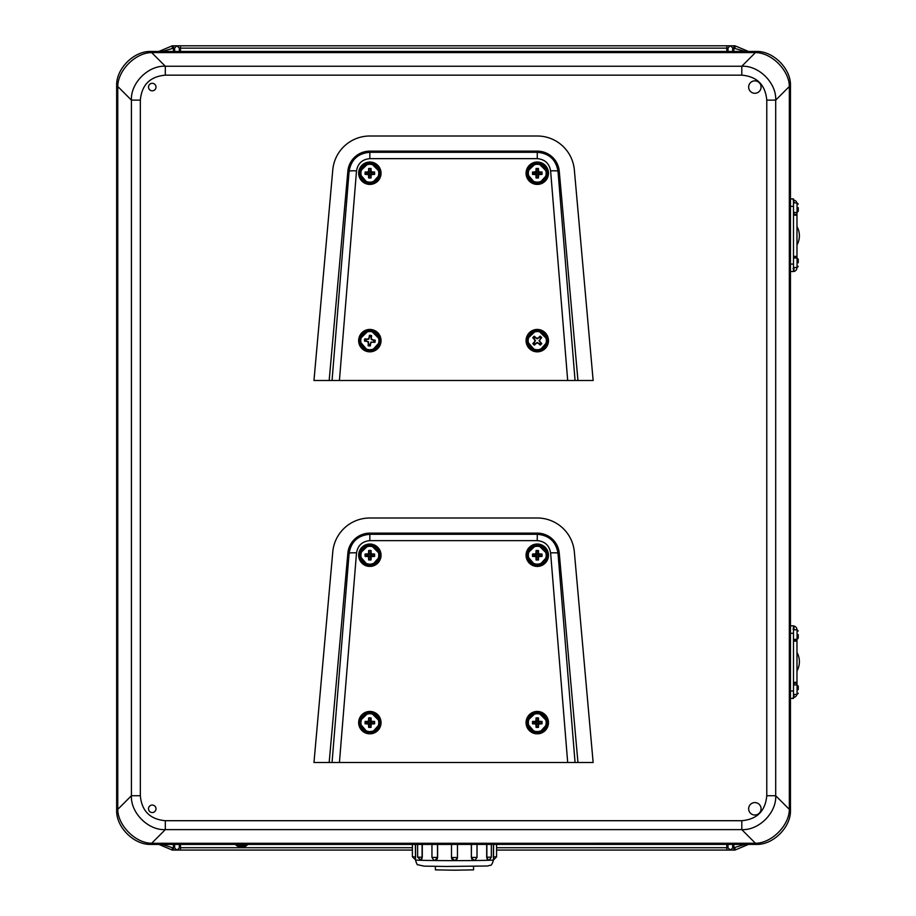 <?xml version="1.0" encoding="UTF-8"?>
<svg xmlns="http://www.w3.org/2000/svg" width="916" height="916" viewBox="0 0 916 916"><rect width="100%" height="100%" fill="white"/><g stroke="black" fill="none" stroke-linecap="round" stroke-linejoin="round"><path stroke-width="1.37" d="M733.853 844.438L733.853 847.712L744.845 844.438M734.998 847.712L734.998 850.059L748.395 844.438L734.998 850.059L730.544 850.059L732.685 847.861L732.685 844.438M727.991 844.438L727.991 847.861L730.544 850.059M730.144 850.059L496.575 850.059M412.395 850.059L176.765 850.059L174.624 847.861L174.624 844.438M173.456 844.438L173.456 847.712L172.311 847.712L172.311 850.059L158.915 844.438L172.311 850.059L176.765 850.059M172.311 847.712L162.464 844.438M179.296 848.033L179.318 844.438M179.318 847.861L177.166 850.059M733.853 51.422L733.853 48.147L744.845 51.422M734.85 45.8L730.544 45.8L732.685 47.998L732.685 51.422M172.46 45.8L176.765 45.8L174.624 47.998L174.624 51.422M179.318 51.422L179.318 47.998L176.765 45.8M177.166 45.8L730.544 45.8M728.014 47.827L727.991 51.422M727.991 47.998L730.144 45.8M734.998 45.8L748.395 51.422L734.998 45.8L734.998 48.147M173.456 51.422L173.456 48.147L162.464 51.422M172.311 45.8L158.915 51.422L172.311 45.8L172.311 48.147M152.251 844.438L150.556 844.392C133.919 844.873 116.183 827.137 116.653 810.5L116.653 85.36C116.183 68.723 133.919 50.998 150.556 51.468L756.57 51.468C773.207 50.998 790.943 68.723 790.462 85.36L790.462 810.5C790.943 827.137 773.207 844.873 756.57 844.392L152.251 844.438L151.667 843.27C135.545 843.235 117.821 825.499 117.775 809.378L117.775 86.482C117.821 70.36 135.545 52.624 151.667 52.59L165.315 66.238L165.315 75.158L741.8 75.158C757.063 76.543 765.387 84.867 766.772 100.13L775.703 100.13C776.596 83.07 758.872 65.334 741.8 66.238L741.8 75.158M152.251 812.549A3.756 3.756 0 0 0 155.502 806.916A3.756 3.756 0 0 0 149.01 806.916A3.756 3.756 0 0 0 152.251 812.549M754.864 815.011A6.217 6.217 0 0 0 760.246 805.691A6.217 6.217 0 0 0 749.483 805.691A6.217 6.217 0 0 0 754.864 815.011M152.251 83.322A3.756 3.756 0 0 1 155.502 88.944A3.756 3.756 0 0 1 149.01 88.944A3.756 3.756 0 0 1 152.251 83.322M754.864 80.86A6.217 6.217 0 0 1 760.246 90.18A6.217 6.217 0 0 1 749.483 90.18A6.217 6.217 0 0 1 754.864 80.86M756.57 51.468A23.45 3.412 92.7 0 0 755.448 52.59C771.57 52.624 789.306 70.36 789.34 86.482L775.703 100.13L775.703 795.729C776.596 812.79 758.872 830.526 741.8 829.621L741.8 820.702C757.063 819.316 765.387 810.992 766.772 795.729L766.772 100.13M756.57 844.392A23.45 3.412 -92.7 0 1 755.448 843.27C771.57 843.235 789.306 825.499 789.34 809.378L789.34 86.482A23.45 3.412 177.3 0 0 790.462 85.36M790.462 810.5A23.45 3.412 -177.3 0 0 789.34 809.378L775.703 795.729L766.772 795.729M116.653 85.36A23.45 3.412 2.7 0 0 117.775 86.482L131.423 100.13L131.423 795.729C130.519 812.79 148.255 830.526 165.315 829.621L165.315 820.702C150.052 819.316 141.728 810.992 140.343 795.729L140.343 100.13L131.423 100.13C130.519 83.07 148.255 65.334 165.315 66.238L741.8 66.238L755.448 52.59L151.667 52.59A23.45 3.412 87.3 0 0 150.556 51.468M116.653 810.5A23.45 3.412 -2.7 0 1 117.775 809.378L131.423 795.729L140.343 795.729M150.556 844.392A23.45 3.412 -87.3 0 0 151.667 843.27L165.315 829.621L741.8 829.621L755.448 843.27L152.251 843.281M790.508 198.921L793.485 198.921L793.485 206.363L790.508 206.363M790.508 264.071L793.485 264.071L793.485 206.363M793.485 264.071L793.485 271.514L790.508 271.514L792.981 271.514M798.248 207.669L798.248 211.241L798.248 207.669M798.248 262.766L798.248 259.194L798.248 262.766M793.954 694.442L793.954 697.374L793.954 694.442M793.954 684.916L793.966 682.328M793.966 641.108L793.954 639.357M793.954 629.819L793.954 626.063A3.721 3.721 90 0 1 796.931 629.704L796.931 629.819M796.931 639.357L796.977 641.108L793.485 641.108M793.485 682.328L796.977 682.328L796.931 684.916M796.977 682.328L796.977 641.108L796.977 682.328M793.187 697.454L793.954 697.374A3.721 3.721 90 0 0 796.863 694.442M793.954 626.063L793.187 625.983M793.027 628.96L793.954 629.853M796.977 670.97A18.973 18.961 90 0 0 796.977 652.467M792.981 625.834L790.508 625.834L793.485 625.834L793.485 633.277L790.508 633.277M790.508 690.985L793.485 690.985L793.485 633.277M793.485 690.985L793.485 698.439L790.508 698.439M798.248 634.582L798.248 638.166L798.248 634.582M798.248 689.679L798.248 686.107L798.248 689.679M793.485 267.632L793.954 271.434L793.954 267.529M793.954 258.003L793.966 256.377M793.966 215.168L793.954 212.432M796.931 212.432L796.977 215.168L793.485 215.168M793.485 256.377L796.977 256.377L796.931 258.003M796.931 267.529L796.931 267.781A3.721 3.721 90 0 1 793.954 271.434L793.187 271.502M796.977 256.377L796.977 215.168L796.977 256.377M793.954 267.632L793.027 268.525M793.954 202.905L793.954 200.112L793.187 200.031M796.84 202.905A3.721 3.721 90 0 0 793.954 200.112M796.977 245.019A18.973 18.961 90 0 0 796.977 226.515M473.572 866.376L473.572 869.868L454.485 870.2L435.398 869.868L435.398 866.376M493.598 844.438L493.495 859.689L493.38 856.872L496.575 856.826L493.495 859.952A39.01 0.676 180 0 1 454.485 860.628A39.01 0.676 180 0 1 415.475 859.952C416.494 863.582 417.318 865.196 417.936 864.784L423.994 866.135L446.447 866.467L487.392 865.998L490.209 865.288C491.194 865.746 492.281 863.971 493.495 859.952M493.38 844.438L493.38 856.872M486.682 844.438L486.682 857.216L488.262 860.032A2.862 1.431 -89.4 0 1 488.262 860.032A2.862 1.431 -89.4 0 1 486.865 857.216L486.865 844.438M474.145 860.273L473.938 860.273A2.862 2.473 -88.3 0 1 473.847 860.273L471.351 857.445L471.465 844.438M471.351 844.438L471.351 857.445M437.608 857.445L435.077 860.273C434.585 860.96 433.531 860.01 431.951 857.422L437.608 857.445L437.608 844.438M422.287 857.216L420.696 860.032A2.862 1.431 -90.6 0 0 420.696 860.032L417.627 857.17L422.287 857.216L422.287 844.438M415.589 856.872L415.372 859.689L412.395 856.826L415.589 856.872L415.589 844.438M415.372 844.438L415.475 859.952M451.508 844.438L451.508 857.513L454.325 860.364C454.817 859.139 453.615 863.193 457.462 857.513A2.862 2.862 180 0 1 454.599 860.364L454.359 860.364A2.862 2.862 0 0 1 451.508 857.513L457.462 857.513L457.462 844.438M370.957 733.785L368.736 733.785L358.671 722.083L369.846 711.446L381.045 722.644L370.957 733.785A11.198 11.198 0 0 0 381.045 722.644A11.198 11.198 0 0 0 370.224 711.446A11.198 11.198 0 0 0 358.683 721.9A11.198 11.198 0 0 0 368.736 733.785M538.379 733.785L536.158 733.785L526.082 722.083L537.268 711.446L548.466 722.644L538.379 733.785A11.198 11.198 0 0 0 548.466 722.644A11.198 11.198 0 0 0 537.635 711.446A11.198 11.198 0 0 0 526.093 721.9A11.198 11.198 0 0 0 536.158 733.785M370.957 566.363L368.736 566.363L358.671 554.672L369.846 544.024L381.045 555.222L370.957 566.363A11.198 11.198 0 0 0 381.045 555.222A11.198 11.198 0 0 0 370.224 544.035A11.198 11.198 0 0 0 358.683 554.478A11.198 11.198 0 0 0 368.736 566.363M538.379 566.363L536.158 566.363L526.082 554.672L537.268 544.024L548.466 555.222L538.379 566.363M339.424 762.501L567.691 762.501L550.619 552.943C549.302 545.432 544.86 541.333 537.268 540.635L369.846 540.635C362.267 541.333 357.812 545.432 356.507 552.943L339.424 762.501L329.176 762.501L347.851 553.264A22.087 22.087 0 0 1 369.846 533.135L537.268 533.135A22.087 22.087 0 0 1 559.264 553.264L577.95 762.501L567.691 762.501M332.05 762.501L349.099 553.367C351.057 541.688 357.973 535.322 369.846 534.291L369.846 533.135M369.846 540.635L369.846 534.291L537.268 534.291C549.119 535.299 556.035 541.654 558.016 553.367A7.442 1.088 175.3 0 0 550.619 552.943M577.95 762.501L593.144 762.501L574.343 551.913A37.224 37.224 0 0 0 537.268 517.998L369.846 517.998A37.224 37.224 0 0 0 332.771 551.913L313.97 762.501L329.176 762.501M347.851 553.264L349.099 553.367A7.442 1.088 4.7 0 1 356.507 552.943M548.466 555.222A11.198 11.198 0 0 0 531.669 545.524A11.198 11.198 0 0 0 531.669 564.92A11.198 11.198 0 0 0 548.466 555.222M370.957 351.778L368.736 351.778L358.671 340.076L369.846 329.439L381.045 340.637L370.957 351.778M538.379 351.778L536.158 351.778L526.082 340.076L537.268 329.439L548.466 340.637L538.379 351.778M370.957 184.368L368.736 184.368L358.671 172.666L369.846 162.029L381.045 173.227L370.957 184.368M538.379 184.368L536.158 184.368L526.082 172.666L537.268 162.029L548.466 173.227L538.379 184.368A11.198 11.198 0 0 0 548.466 173.227A11.198 11.198 0 0 0 537.635 162.029A11.198 11.198 0 0 0 526.093 172.483A11.198 11.198 0 0 0 536.158 184.368M339.424 380.495L567.691 380.495L550.619 170.937C549.302 163.437 544.86 159.338 537.268 158.64L369.846 158.64C362.267 159.338 357.812 163.437 356.507 170.937L339.424 380.495L329.176 380.495L347.851 171.258A22.087 22.087 0 0 1 369.846 151.14L537.268 151.14A22.087 22.087 0 0 1 559.264 171.258L577.95 380.495L567.691 380.495M332.05 380.495L349.099 171.372C351.057 159.682 357.973 153.327 369.846 152.296L369.846 151.14M369.846 158.64L369.846 152.296L537.268 152.296C549.119 153.293 556.035 159.659 558.016 171.372A7.442 1.088 175.3 0 0 550.619 170.937M577.95 380.495L593.144 380.495L574.343 169.907A37.224 37.224 0 0 0 537.268 136.003L369.846 136.003A37.224 37.224 0 0 0 332.771 169.907L313.97 380.495L329.176 380.495M347.851 171.258L349.099 171.372A7.442 1.088 4.7 0 1 356.507 170.937M381.045 173.227A11.198 11.198 0 0 0 364.247 163.529A11.198 11.198 0 0 0 364.247 182.914A11.198 11.198 0 0 0 381.045 173.227M548.466 340.637A11.198 11.198 0 0 0 531.669 330.939A11.198 11.198 0 0 0 531.669 350.336A11.198 11.198 0 0 0 548.466 340.637M381.045 340.637A11.198 11.198 0 0 0 364.247 330.939A11.198 11.198 0 0 0 364.247 350.336A11.198 11.198 0 0 0 381.045 340.637M537.268 546.291A8.931 8.931 0 0 1 539.409 563.89A8.931 8.931 0 0 1 528.406 556.31A8.931 8.931 0 0 1 537.268 546.291M538.642 556.596L538.448 559.974L536.089 559.974L535.883 556.596L532.517 556.401L532.517 554.043L535.883 553.837L536.089 550.47L538.448 550.47L538.642 553.837L542.02 554.043L542.02 556.401L538.642 556.596L537.864 555.817L538.448 559.974M537.268 545.57A9.652 9.652 0 0 1 545.627 560.054A9.652 9.652 0 0 1 528.91 560.054A9.652 9.652 0 0 1 537.268 545.57M537.864 559.401L536.662 559.401L536.662 555.817L533.089 555.817L533.089 554.615L536.662 554.615L536.089 550.47M536.662 551.043L538.448 550.47M537.864 551.043L537.864 554.615L538.642 553.837M537.864 554.615L542.02 554.043M541.448 554.615L542.02 556.401M541.448 555.817L537.864 555.817M536.662 559.401L536.089 559.974M536.662 555.817L535.883 556.596M533.089 555.817L532.517 556.401M533.089 554.615L532.517 554.043M536.662 554.615L535.883 553.837M530.559 347.485A9.584 9.584 0 0 0 546.554 343.031A9.584 9.584 0 0 0 534.692 331.397A9.584 9.584 0 0 0 530.559 347.485M540.211 345.08A5.324 5.324 0 0 0 541.757 343.5A15.137 1.317 -135.6 0 0 540.074 341.76A15.114 1.317 -113.1 0 0 539.593 340.615A15.114 1.317 -68.1 0 0 540.051 339.47A15.137 1.317 -45.6 0 0 541.7 337.695A5.324 5.324 0 0 0 540.119 336.149A15.137 1.317 134.4 0 0 538.39 337.832A15.114 1.317 156.9 0 0 537.245 338.313A15.114 1.317 -158.1 0 0 536.089 337.855A15.137 1.317 -135.6 0 0 534.326 336.206A5.324 5.324 0 0 0 532.78 337.786A15.137 1.317 44.4 0 0 534.463 339.515A15.114 1.317 66.9 0 0 534.933 340.66A15.114 1.317 111.9 0 0 534.486 341.817A15.137 1.317 134.4 0 0 532.826 343.58A5.324 5.324 0 0 0 534.406 345.126A15.137 1.317 -45.6 0 0 536.146 343.443A15.114 1.317 -23.1 0 0 537.291 342.973A15.114 1.317 21.9 0 0 538.436 343.42A15.137 1.317 44.4 0 0 540.211 345.08L539.616 343.901A4.019 4.019 0 0 0 540.577 342.928L539.066 340.626L541.7 337.695M530.902 347.13A9.091 9.091 0 0 0 546.073 342.905A9.091 9.091 0 0 0 534.83 331.878A9.091 9.091 0 0 0 530.902 347.13M540.532 338.279A4.019 4.019 0 0 0 539.558 337.328L540.119 336.149M540.577 342.928L541.757 343.5M539.558 337.328L537.245 338.84L534.91 337.374A4.019 4.019 0 0 0 533.959 338.348L535.471 340.66L534.005 342.996A4.019 4.019 0 0 0 534.978 343.947L537.28 342.435L539.616 343.901M534.978 343.947L534.406 345.126M534.005 342.996L532.826 343.58M533.959 338.348L532.78 337.786M534.91 337.374L534.326 336.206M537.268 713.713A8.931 8.931 0 0 1 539.409 731.312A8.931 8.931 0 0 1 528.406 723.72A8.931 8.931 0 0 1 537.268 713.713M538.642 724.018L538.448 727.396L536.089 727.396L535.883 724.018L532.517 723.812L532.517 721.453L535.883 721.258L536.089 717.881L538.448 717.881L538.642 721.258L542.02 721.453L542.02 723.812L538.642 724.018L537.864 723.239L538.448 727.396M537.268 712.98A9.652 9.652 0 0 1 545.627 727.464A9.652 9.652 0 0 1 528.91 727.464A9.652 9.652 0 0 1 537.268 712.98C524.593 712.385 524.925 733.292 537.566 732.308C549.863 732.525 549.554 712.362 537.268 712.969M537.864 726.823L536.662 726.823L536.662 723.239L533.089 723.239L533.089 722.037L536.662 722.037L536.089 717.881M536.662 718.453L538.448 717.881M537.864 718.453L537.864 722.037L538.642 721.258M537.864 722.037L542.02 721.453M541.448 722.037L542.02 723.812M541.448 723.239L537.864 723.239M536.662 726.823L536.089 727.396M536.662 723.239L535.883 724.018M533.089 723.239L532.517 723.812M533.089 722.037L532.517 721.453M536.662 722.037L535.883 721.258M369.846 713.713A8.931 8.931 0 0 1 371.999 731.312A8.931 8.931 0 0 1 360.984 723.72A8.931 8.931 0 0 1 369.846 713.713M371.232 724.018L371.026 727.396L368.667 727.396L368.472 724.018L365.095 723.812L365.095 721.453L368.472 721.258L368.667 717.881L371.026 717.881L371.232 721.258L374.61 721.453L374.61 723.812L371.232 724.018L370.453 723.239L371.026 727.396M369.846 712.98A9.652 9.652 0 0 1 378.216 727.464A9.652 9.652 0 0 1 361.488 727.464A9.652 9.652 0 0 1 369.846 712.98C353.931 712.797 360.641 738.926 374.507 731.117C383.781 726.56 378.503 711.789 369.846 712.969M370.453 726.823L369.251 726.823L369.251 723.239L365.667 723.239L365.667 722.037L369.251 722.037L368.667 717.881M369.251 718.453L371.026 717.881M370.453 718.453L370.453 722.037L371.232 721.258M370.453 722.037L374.61 721.453M374.026 722.037L374.61 723.812M374.026 723.239L370.453 723.239M369.251 726.823L368.667 727.396M369.251 723.239L368.472 724.018M365.667 723.239L365.095 723.812M365.667 722.037L365.095 721.453M369.251 722.037L368.472 721.258M360.343 339.447A9.584 9.584 0 0 0 373.568 349.477A9.584 9.584 0 0 0 375.64 333A9.584 9.584 0 0 0 360.343 339.447M368.106 345.664A5.324 5.324 0 0 0 370.304 345.939A15.137 1.317 -82.8 0 0 370.659 343.546A15.114 1.317 -60.3 0 0 371.278 342.481A15.114 1.317 -15.3 0 0 372.469 342.137A15.137 1.317 7.2 0 0 374.884 342.389A5.324 5.324 0 0 0 375.159 340.191A15.137 1.317 -172.8 0 0 372.766 339.825A15.114 1.317 -150.3 0 0 371.69 339.206A15.114 1.317 -105.3 0 0 371.358 338.015A15.137 1.317 -82.8 0 0 371.598 335.611A5.324 5.324 0 0 0 369.4 335.336A15.137 1.317 97.2 0 0 369.045 337.729A15.114 1.317 119.7 0 0 368.427 338.794A15.114 1.317 164.7 0 0 367.236 339.138A15.137 1.317 -172.8 0 0 364.82 338.886A5.324 5.324 0 0 0 364.545 341.084A15.137 1.317 7.2 0 0 366.938 341.45A15.114 1.317 29.7 0 0 368.014 342.069A15.114 1.317 74.7 0 0 368.346 343.26A15.137 1.317 97.2 0 0 368.106 345.664L368.679 344.485A4.019 4.019 0 0 0 370.03 344.656L370.957 342.057L374.884 342.389M360.824 339.504A9.091 9.091 0 0 0 373.385 349.019A9.091 9.091 0 0 0 375.342 333.39A9.091 9.091 0 0 0 360.824 339.504M373.705 341.805A4.019 4.019 0 0 0 373.865 340.454L375.159 340.191M370.03 344.656L370.304 345.939M373.865 340.454L371.266 339.538L371.026 336.79A4.019 4.019 0 0 0 369.675 336.619L368.747 339.218L365.999 339.47A4.019 4.019 0 0 0 365.827 340.821L368.438 341.737L368.679 344.485M365.827 340.821L364.545 341.084M365.999 339.47L364.82 338.886M369.675 336.619L369.4 335.336M371.026 336.79L371.598 335.611M369.846 546.291A8.931 8.931 0 0 1 371.999 563.89A8.931 8.931 0 0 1 360.984 556.31A8.931 8.931 0 0 1 369.846 546.291M371.232 556.596L371.026 559.974L368.667 559.974L368.472 556.596L365.095 556.401L365.095 554.043L368.472 553.837L368.667 550.47L371.026 550.47L371.232 553.837L374.61 554.043L374.61 556.401L371.232 556.596L370.453 555.817L371.026 559.974M369.846 545.57A9.652 9.652 0 0 1 378.216 560.054A9.652 9.652 0 0 1 361.488 560.054A9.652 9.652 0 0 1 369.846 545.57M370.453 559.401L369.251 559.401L369.251 555.817L365.667 555.817L365.667 554.615L369.251 554.615L368.667 550.47M369.251 551.043L371.026 550.47M370.453 551.043L370.453 554.615L371.232 553.837M370.453 554.615L374.61 554.043M374.026 554.615L374.61 556.401M374.026 555.817L370.453 555.817M369.251 559.401L368.667 559.974M369.251 555.817L368.472 556.596M365.667 555.817L365.095 556.401M365.667 554.615L365.095 554.043M369.251 554.615L368.472 553.837M537.268 164.296A8.931 8.931 0 0 1 539.409 181.895A8.931 8.931 0 0 1 528.406 174.303A8.931 8.931 0 0 1 537.268 164.296M538.642 174.601L538.448 177.979L536.089 177.979L535.883 174.601L532.517 174.395L532.517 172.036L535.883 171.842L536.089 168.464L538.448 168.464L538.642 171.842L542.02 172.036L542.02 174.395L538.642 174.601L537.864 173.822L538.448 177.979M537.268 163.563A9.652 9.652 0 0 1 545.627 178.048A9.652 9.652 0 0 1 528.91 178.048A9.652 9.652 0 0 1 537.268 163.563C521.353 163.38 528.063 189.509 541.928 181.7C551.192 177.143 545.925 162.372 537.268 163.552M537.864 177.395L536.662 177.395L536.662 173.822L533.089 173.822L533.089 172.609L536.662 172.609L536.089 168.464M536.662 169.036L538.448 168.464M537.864 169.036L537.864 172.609L538.642 171.842M537.864 172.609L542.02 172.036M541.448 172.609L542.02 174.395M541.448 173.822L537.864 173.822M536.662 177.395L536.089 177.979M536.662 173.822L535.883 174.601M533.089 173.822L532.517 174.395M533.089 172.609L532.517 172.036M536.662 172.609L535.883 171.842M369.846 164.296A8.931 8.931 0 0 1 371.999 181.895A8.931 8.931 0 0 1 360.984 174.303A8.931 8.931 0 0 1 369.846 164.296M371.232 174.601L371.026 177.979L368.667 177.979L368.472 174.601L365.095 174.395L365.095 172.036L368.472 171.842L368.667 168.464L371.026 168.464L371.232 171.842L374.61 172.036L374.61 174.395L371.232 174.601L370.453 173.822L371.026 177.979M369.846 163.563A9.652 9.652 0 0 1 378.216 178.048A9.652 9.652 0 0 1 361.488 178.048A9.652 9.652 0 0 1 369.846 163.563C353.931 163.38 360.641 189.509 374.507 181.7C383.781 177.143 378.503 162.372 369.846 163.552M370.453 177.395L369.251 177.395L369.251 173.822L365.667 173.822L365.667 172.609L369.251 172.609L368.667 168.464M369.251 169.036L371.026 168.464M370.453 169.036L370.453 172.609L371.232 171.842M370.453 172.609L374.61 172.036M374.026 172.609L374.61 174.395M374.026 173.822L370.453 173.822M369.251 177.395L368.667 177.979M369.251 173.822L368.472 174.601M365.667 173.822L365.095 174.395M365.667 172.609L365.095 172.036M369.251 172.609L368.472 171.842M369.846 184.059A10.843 10.843 0 0 1 360.469 167.8A10.843 10.843 0 0 1 379.235 167.8A10.843 10.843 0 0 1 369.846 184.059M537.268 184.059A10.843 10.843 0 0 1 527.879 167.8A10.843 10.843 0 0 1 546.657 167.8A10.843 10.843 0 0 1 537.268 184.059M547.802 338.096A10.843 10.843 0 0 1 534.2 351.034A10.843 10.843 0 0 1 529.803 332.783A10.843 10.843 0 0 1 547.802 338.096M546.783 727.831A10.843 10.843 0 0 1 528.017 728.289A10.843 10.843 0 0 1 537.005 711.801A10.843 10.843 0 0 1 546.783 727.831M380.472 724.808A10.843 10.843 0 0 1 362.667 730.75A10.843 10.843 0 0 1 366.423 712.362A10.843 10.843 0 0 1 380.472 724.808M373.213 565.527A10.843 10.843 0 0 1 359.244 552.989A10.843 10.843 0 0 1 377.094 547.161A10.843 10.843 0 0 1 373.213 565.527M548.054 556.298A10.843 10.843 0 0 1 530.948 564.027A10.843 10.843 0 0 1 532.803 545.352A10.843 10.843 0 0 1 548.054 556.298M369.846 351.481A10.843 10.843 0 0 1 360.469 335.222A10.843 10.843 0 0 1 379.235 335.222A10.843 10.843 0 0 1 369.846 351.481M247.034 845.205L236.076 845.216L237.267 844.438M245.866 844.438L247.057 845.216L245.167 846.464L237.965 846.464L236.076 845.216M412.395 847.712L180.486 847.712L180.486 844.438M496.575 847.712L726.823 847.712L726.823 844.438M726.823 850.059L726.823 847.712L727.991 847.712M732.685 847.712L733.853 847.712L733.853 850.059M179.318 847.712L180.486 847.712L180.486 850.059M174.624 847.712L173.456 847.712L173.456 850.059M180.486 51.422L180.486 48.147L726.823 48.147L726.823 51.422M726.823 45.8L726.823 48.147L727.991 48.147M732.685 48.147L733.853 48.147L733.853 45.8M179.318 48.147L180.486 48.147L180.486 45.8M174.624 48.147L173.456 48.147L173.456 45.8M165.315 75.158C150.052 76.543 141.728 84.867 140.343 100.13M165.315 820.702L741.8 820.702M790.508 87.066L789.363 87.066M790.508 808.794L789.363 808.794M754.864 844.438L754.864 843.281M116.618 87.066L117.763 87.066M116.618 808.794L117.763 808.794M754.864 51.422L754.864 52.578M152.251 51.422L152.251 52.578M793.485 212.432L797.057 212.432L797.057 202.905L793.485 202.905M793.485 267.529L797.057 267.529L797.057 258.003L793.485 258.003M793.954 640.215L796.931 640.215M796.931 683.222L793.954 683.222M793.485 639.357L797.057 639.357L797.057 629.819L793.485 629.819M793.485 694.442L797.057 694.442L797.057 684.916L793.485 684.916M793.954 214.275L796.931 214.275M796.931 257.27L793.954 257.27M486.682 857.216L491.331 857.17L491.331 844.438M488.411 860.021L488.297 860.032C488.572 858.853 487.69 862.758 491.331 857.17M477.018 857.422C473.148 863.101 474.419 859.048 473.847 860.273A2.862 2.473 -88.3 0 1 471.465 857.445L477.018 857.422L477.018 844.438M434.825 860.273L435.031 860.273A2.862 2.473 -91.7 0 0 437.505 857.445L437.505 844.438M420.547 860.021L420.673 860.032A2.862 1.431 -90.6 0 0 422.093 857.216L422.093 844.438M575.065 762.501L558.016 553.367L559.264 553.264M537.268 540.635L537.268 533.135M575.065 380.495L558.016 171.372L559.264 171.258M537.268 158.64L537.268 151.14M797.057 267.529L798.248 266.338M797.057 258.003L798.248 259.194M797.057 202.905L798.248 204.096M797.057 212.432L798.248 211.241M797.057 694.442L798.248 693.252M797.057 684.916L798.248 686.107M797.057 629.819L798.248 631.01M797.057 639.357L798.248 638.166M496.575 856.826L496.575 844.438M431.951 857.422L431.951 844.438M417.627 857.17L417.627 844.438M412.395 856.826L412.395 844.438M537.268 545.547C524.982 544.94 524.673 565.115 536.959 564.886C549.611 565.882 549.943 544.963 537.268 545.547M369.846 545.547C353.931 545.386 360.641 571.515 374.507 563.695C383.781 559.149 378.503 544.379 369.846 545.547"/></g></svg>
